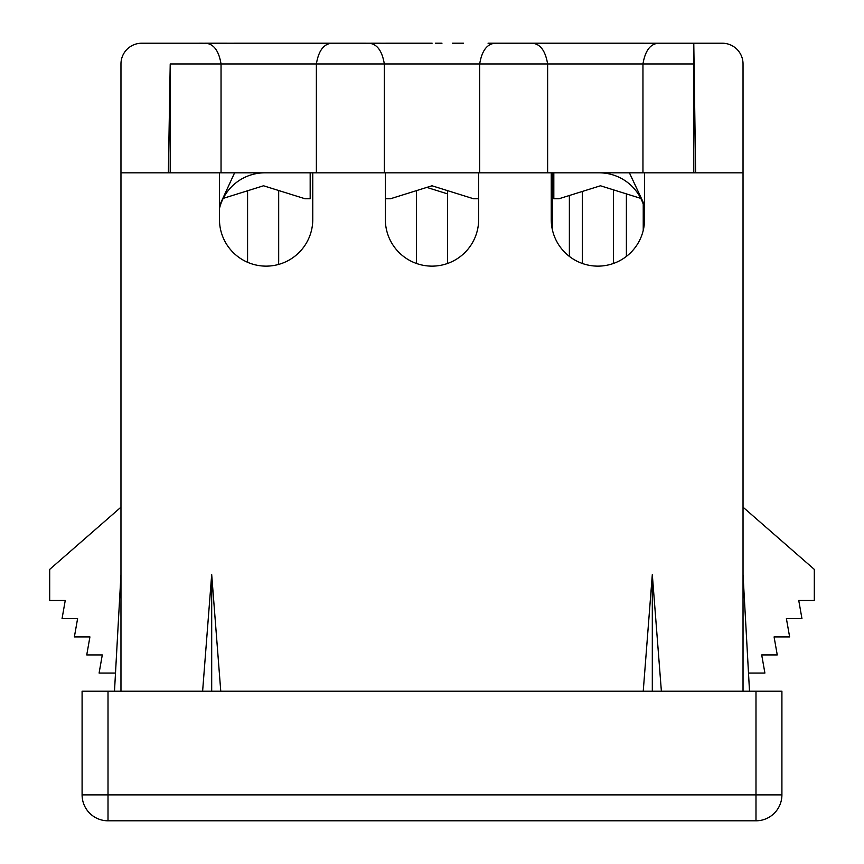 <?xml version="1.0" encoding="UTF-8"?>
<svg xmlns="http://www.w3.org/2000/svg" width="864" height="864" viewBox="0 0 864 864"><rect width="100%" height="100%" fill="white"/><g stroke="black" fill="none" stroke-linecap="round" stroke-linejoin="round"><path stroke-width="1.3" d="M488.041 43.2L722.293 43.222A20.736 20.736 0 0 1 743.029 63.958L743.029 172.822L644.533 172.822L644.533 219.478A46.656 46.656 0 0 1 597.877 266.134A46.656 46.656 0 0 1 551.232 219.478L551.232 172.822L478.656 172.822L478.656 219.478A46.656 46.656 0 0 1 432 266.134A46.656 46.656 0 0 1 385.344 219.478L385.344 172.822L312.768 172.822L312.768 219.478A46.656 46.656 0 0 1 266.123 266.134A46.656 46.656 0 0 1 219.467 219.478L219.467 172.822L120.971 172.822L120.971 691.2M613.429 189.832L613.429 260.95A15.552 15.552 0 0 1 613.213 263.542A46.656 46.656 0 0 1 582.552 263.542A15.552 15.552 0 0 1 582.336 260.95L582.336 191.452M447.552 190.642L447.552 260.95A15.552 15.552 0 0 1 447.336 263.542A46.656 46.656 0 0 1 416.664 263.542A15.552 15.552 0 0 1 416.448 260.95L416.448 190.642M278.683 190.523L278.683 260.95A15.552 15.552 0 0 1 278.273 264.524A46.656 46.656 0 0 1 247.644 262.321A15.552 15.552 0 0 1 247.579 260.95L247.579 190.76M755.989 691.2L781.909 691.2L781.909 794.88A25.92 25.92 0 0 1 755.989 820.8L108.011 820.8L108.011 794.88L82.091 794.88L82.091 691.2L108.011 691.2L108.011 794.88L755.989 794.88L755.989 691.2L108.011 691.2M202.619 691.2L211.691 574.571L220.763 691.2M661.381 691.2L652.309 574.571L643.237 691.2M743.029 172.822L743.029 691.2M748.505 673.056L764.899 673.056L761.702 654.923L777.254 654.923L774.079 636.908L789.631 636.908L786.402 618.635L801.954 618.635L798.757 600.491L814.309 600.491L814.309 569.387L743.029 507.179M115.495 673.056L99.101 673.056L102.298 654.934L86.746 654.934L89.921 636.908L74.369 636.908L77.598 618.646L62.046 618.646L65.243 600.491L49.691 600.491L49.691 569.387L120.971 507.179M82.091 794.88A25.92 25.92 0 0 0 108.011 820.8A25.92 25.92 0 0 1 82.091 794.88M120.971 574.571L114.491 691.2M743.029 574.571L749.509 691.2M652.309 574.571L652.309 691.2M211.691 574.571L211.691 691.2M643.237 230.396L643.237 204.142M552.528 172.822L552.528 230.396M626.389 256.403L626.389 193.882M569.376 195.502L569.376 256.403M658.897 43.222C650.527 43.567 645.214 50.479 642.956 63.958L170.219 63.958L170.219 172.822M495.612 43.222C487.242 43.567 481.928 50.479 479.671 63.958L479.671 172.822M120.971 172.822L120.971 63.958A20.736 20.736 0 0 1 141.707 43.222L332.316 43.222C323.946 43.567 318.632 50.479 316.375 63.958L316.375 172.822M312.768 172.822L221.044 172.822L221.044 63.958C218.786 50.479 213.473 43.567 205.103 43.222C213.473 43.567 218.786 50.479 221.044 63.958M547.625 172.822L547.625 63.958C545.368 50.479 540.054 43.567 531.684 43.222M644.533 172.822L551.232 172.822M384.329 172.822L384.329 63.958C382.072 50.479 376.758 43.567 368.388 43.222L432 43.222M478.656 172.822L385.344 172.822M371.282 43.2L384.998 43.222M365.742 43.2L168.394 43.222M634.576 43.2L546.296 43.222M525.906 43.2L505.537 43.222M665.874 43.222L637.027 43.222L693.781 43.222L693.781 172.822M332.316 43.222L368.388 43.222M219.467 172.822L221.044 172.822M223.214 198.385L263.531 185.782L304.992 198.742L310.176 198.742L310.176 172.822M640.786 198.385L600.469 185.782L559.008 198.742L553.824 198.742L553.824 172.822M170.219 63.958L168.361 172.822M642.956 172.822L642.956 63.958L693.781 63.958M219.467 205.697L234.598 172.822M629.402 172.822L644.252 204.487M693.781 43.222L695.639 172.822M447.552 193.882L426.816 187.402M478.656 198.742L473.472 198.742L432 185.782L390.528 198.742L385.344 198.742M452.542 43.2L463.46 43.2M385.722 43.2L432.14 43.2M300.38 43.2L294.3 43.222M285.109 43.2L284.051 43.2M262.267 43.2L251.489 43.222M202.457 43.2L198.947 43.2M218.203 43.2L204.973 43.2M226.552 43.2L218.57 43.2M337.91 43.2L326.657 43.222M326.3 43.2L316.105 43.222M285.854 43.2L285.152 43.2M283.846 43.2L265.086 43.222M435.424 43.2L441.99 43.2M371.531 43.2L376.801 43.2M644.533 208.559A46.656 46.656 0 0 0 599.173 172.822M219.467 208.559A46.656 46.656 0 0 1 264.827 172.822M781.909 794.88L755.989 794.88L755.989 820.8"/></g></svg>
